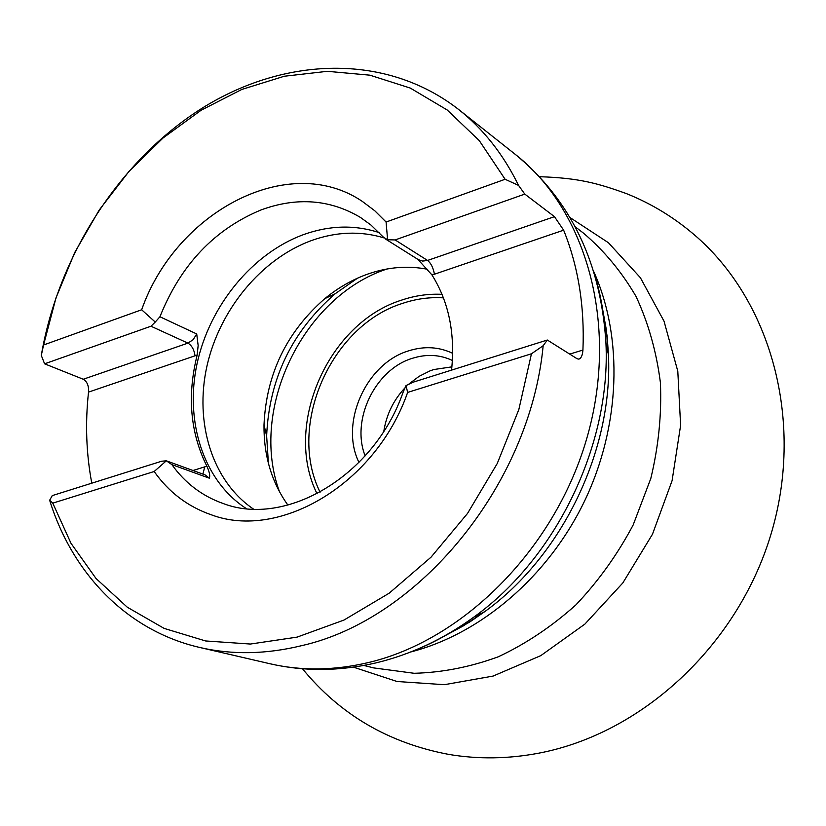 <?xml version="1.0" encoding="UTF-8"?>
<svg xmlns="http://www.w3.org/2000/svg" width="826" height="826" viewBox="0 0 826 826"><rect width="100%" height="100%" fill="white"/><g stroke="black" fill="none" stroke-linecap="round" stroke-linejoin="round"><path stroke-width="1.24" d="M386.093 222.029L505.109 179.273L479.297 140.637L447.217 110.003L410.264 88.062L369.841 75.166L327.406 71.315L284.309 76.24L241.811 89.445L201.079 110.261L163.156 137.901L128.928 171.478L99.223 210.021L74.722 252.508L56.003 297.876L43.572 344.989L141.649 309.771C175.917 211.817 288.511 151.478 362.263 201.358L374.777 210.764L386.083 222.018L387.6 239.757L395.117 239.932L524.789 194.1L554.463 216.66L563.642 230.175C578.293 266.499 584.725 306.446 582.929 350.038C582.537 355.325 581.174 358.36 578.83 359.134L577.126 358.763L547.318 340.023L543.167 345.712C530.003 484.903 418.999 619.211 301.944 645.591C266.199 654.357 232.127 654.987 199.747 647.47C126.832 630.692 72.213 573.254 49.653 500.246L52.275 495.6L161.628 461.228L166.325 460.825L154.173 471.501C168.762 492.213 187.801 506.648 211.28 514.794L211.27 514.784C187.791 506.648 168.762 492.224 154.173 471.501L52.771 503.148L71.015 543.343L96.002 578.458L127.287 607.213L164.126 628.4L205.581 640.955L250.392 644.043L297.081 637.125L343.977 620.058L389.242 593.151L431.038 557.168L467.557 513.39L497.242 463.52L518.831 409.572L531.459 353.786L407.631 392.422C375.995 483.747 279.622 540.596 211.27 514.784M91.789 483.179C86.214 453.608 85.119 423.253 88.527 392.102C88.909 385.835 87.153 381.55 83.261 379.248L44.604 363.822L150.972 326.229L155.247 322.047L141.649 309.771M199.747 647.47L269.978 663.753C301.418 671.032 334.344 670.609 368.747 662.473C464.862 639.675 556.755 546.76 587.74 435.065C618.911 323.348 586.037 209.69 515.341 154.421L458.833 109.641C385.928 52.709 284.35 56.684 201.967 108.278C119.491 160.43 58.336 255.554 41.3 355.428L44.604 363.822M458.833 109.641C483.447 129.135 503.354 154.39 518.563 185.406L524.789 194.1M505.109 179.273L518.563 185.406M41.3 355.428L43.572 344.989M543.167 345.712L531.459 353.786M52.771 503.148L49.653 500.246M563.642 230.175L432.019 275.037C448.797 301.882 455.312 333.57 451.564 370.12M547.318 340.023L413.299 382.139L406.02 385.566L407.641 392.412M166.491 460.877L205.106 474.909L209.35 478.192C210.258 475.89 209.453 471.945 206.934 466.329L206.872 466.205C190.238 432.731 186.996 395.685 197.166 355.077L198.147 345.526L196.722 333.952L159.934 316.761L155.247 322.047M197.166 355.077L195.05 355.8L197.207 354.922M206.934 466.329L204.703 466.876L206.872 466.205M362.273 201.368C288.522 151.478 175.917 211.838 141.659 309.791M166.325 460.825L171.891 464.625C185.014 483.014 201.988 495.941 222.824 503.385C285.528 527.773 374.106 475.952 403.036 392.412L406.02 385.566M387.6 239.757L383.563 237.33L371.008 225.085L360.549 217.496C330.152 199.407 297.071 196.856 261.326 209.825C214.512 229.184 180.718 264.826 159.934 316.761M379.206 232.612C354.705 224.631 329.45 225.312 303.431 234.646C252.229 253.417 209.639 305.682 197.073 363.605C184.559 421.487 203.495 480.959 246.272 508.558M417.863 259.364L431.946 274.913M384.121 237.929C360.57 230.795 336.378 231.662 311.547 240.521C261.419 258.786 219.633 309.554 206.944 366.114C194.316 422.654 212.158 481.073 253.437 509.053M427.682 269.307C408.065 265.487 388.261 267.025 368.272 273.902C352.733 279.353 338.257 287.593 324.835 298.62C286.56 332.042 266.282 374.137 264 424.905C263.68 455.58 271.651 482.322 287.913 505.13M358.99 462.477C339.403 423.077 366.155 363.233 408.839 350.782C424.296 345.949 438.916 346.796 452.689 353.321M452.411 360.466C439.917 354.622 426.66 353.879 412.659 358.226C375.386 369.119 350.751 419.773 365.154 455.89M383.832 431.213C386.434 414.652 393.444 400.238 404.854 387.983M409.097 383.863L419.102 376.336L429.995 370.874L433.764 369.542L451.915 366.858M570.023 217.558L608.411 242.72L640.377 277.701L664.021 321.18L677.795 371.225L680.614 425.359L672.075 480.722L652.468 534.246L622.835 582.939L584.87 624.115L540.772 655.648L493.06 676.081L444.316 684.692L397.038 681.502L353.435 667.16M593.873 271.857C623.341 337.71 620.625 425.927 584.374 501.444C547.927 576.858 480.629 633.965 410.77 651.962M363.863 665.457L373.786 667.924L414.146 673.283C442.189 672.56 470.273 667.047 498.388 656.753C526.028 643.753 551.861 626.469 575.908 604.88C598.416 581.132 617.507 554.494 633.17 524.944L650.805 478.481C658.559 446.308 661.76 414.363 660.408 382.644C656.463 351.68 648.338 322.935 636.02 296.41C621.555 271.651 603.992 250.505 583.301 232.994L575.195 226.778M594.039 272.404C600.987 294.706 604.952 318.299 605.943 343.182C610.91 444.646 556.507 557.591 474.062 616.95C453.99 631.683 433.072 643.278 411.307 651.745M441.786 637.455L463.572 625.757L484.625 611.725C562.155 555.898 613.109 450.118 608.442 354.695L606.294 329.491L601.865 305.155M432.019 275.037L434.424 274.222C433.268 267.769 430.976 263.174 427.558 260.448L554.463 216.66M569.733 354.117L582.929 350.038M385.236 238.869L418.317 259.643L422.685 261.088L427.558 260.448L395.117 239.932M192.964 470.5L204.703 466.876L202.928 474.124M83.261 379.248L187.936 343.131C191.787 345.464 194.162 349.687 195.05 355.8L88.527 392.102M196.722 333.952L193.139 339.692L187.936 343.131L150.972 326.229M209.35 478.192L171.891 464.625M387.384 239.736L383.563 237.33M268.388 463.2L266.633 435.911C269.162 378.773 291.981 331.402 335.088 293.808L357.513 278.176M317.07 493.803C282.998 425.638 328.18 322.78 401.818 300.045C415.168 295.563 428.57 293.664 442.034 294.335M386.981 268.997C303.059 296.462 248.74 409.211 279.58 491.966M443.438 297.866C429.84 296.968 416.283 298.785 402.768 303.307C330.947 325.403 286.839 425.741 320.085 492.193M601.989 305.362L607.193 336.554L608.442 354.695L605.943 343.182C601.018 262.936 570.818 200.016 515.341 154.421M442.024 637.424L469.664 622.061L484.625 611.725L474.062 616.95C443.428 639.2 410.79 654.502 376.16 662.855C339.785 671.342 304.391 671.641 269.978 663.753M264 424.905L266.633 435.911L268.409 463.293M324.835 298.62L335.088 293.808M453.278 631.714L452.245 631.456M603.692 317.081L604.539 317.731M539.523 176.712C579.098 177.941 598.2 183.444 626.345 193.573C652.292 203.919 676.029 218.601 697.536 237.599C772.991 304.618 804.338 424.791 770.699 535.207C737.143 645.622 642.122 733.622 538.552 753.219C507.969 758.97 477.986 759.362 448.59 754.375C388.55 743.008 339.858 714.469 302.492 668.771"/></g></svg>
